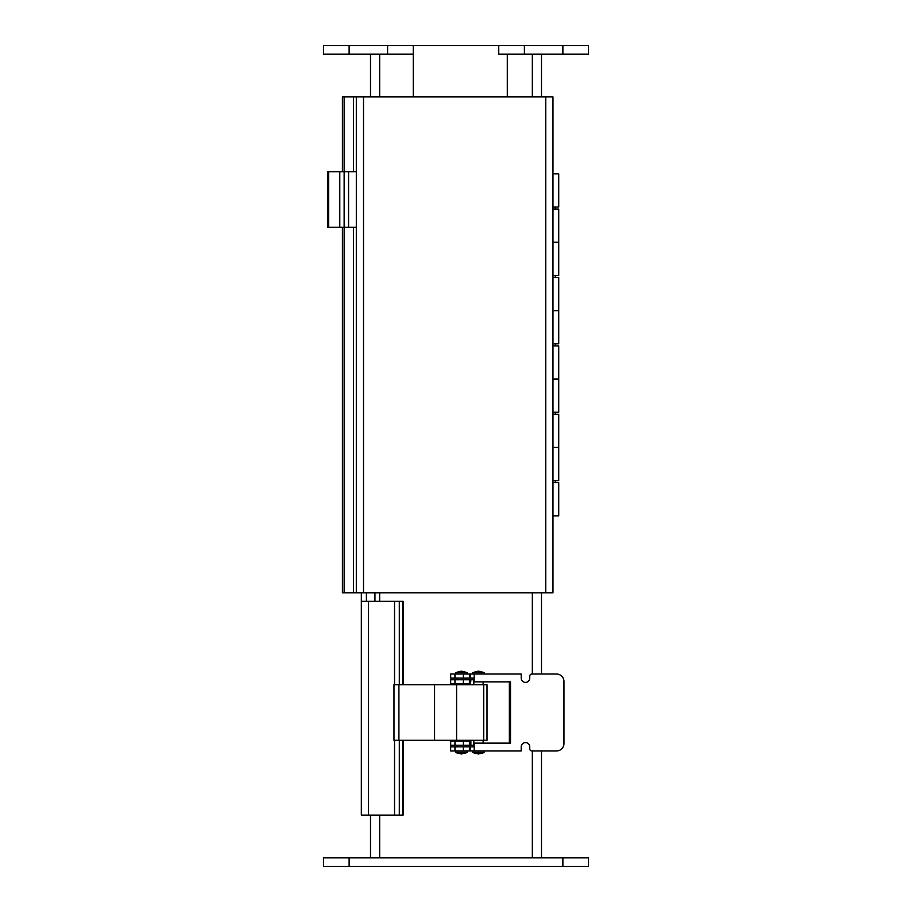 <?xml version="1.0" encoding="UTF-8"?>
<svg xmlns="http://www.w3.org/2000/svg" width="912" height="912" viewBox="0 0 912 912"><rect width="100%" height="100%" fill="white"/><g stroke="black" fill="none" stroke-linecap="round" stroke-linejoin="round"><path stroke-width="1.37" d="M349.125 54.15L413.25 54.15L413.25 45.6L323.475 45.6L323.475 54.15L349.125 54.15L349.125 45.6M524.4 54.15L588.525 54.15L588.525 45.6L498.75 45.6L498.75 54.15L524.4 54.15L524.4 45.6M403.127 684.73L403.127 601.35L361.334 601.35L361.334 592.8M403.127 740.305L403.127 815.1L399.308 815.1L399.308 740.305M399.308 684.73L399.308 601.35M399.308 815.1L394.543 815.1L394.543 740.305M394.543 684.73L394.543 601.35M394.543 815.1L361.334 815.1L361.334 601.35M374.946 601.35L374.946 592.8M366.396 601.35L366.396 592.8M474.183 678.129L450.676 678.129L450.676 674.025L521.208 674.025L521.208 678.129A4.275 4.275 0 0 0 525.483 682.404A4.275 4.275 0 0 0 529.758 678.129L529.758 676.157A2.132 2.132 0 0 1 531.901 674.025L556.48 674.025A7.478 7.478 0 0 1 563.958 681.503L563.958 743.497A7.478 7.478 0 0 1 556.48 750.975L531.901 750.975A2.143 2.143 0 0 1 529.758 748.832L529.758 746.871A4.275 4.275 0 0 0 525.483 742.596A4.275 4.275 0 0 0 521.208 746.871L521.208 750.975L450.676 750.975L450.676 746.871L474.183 746.871M474.183 674.025L474.183 681.868L510.526 681.868L510.526 743.12L474.183 743.12L474.183 750.975M398.909 740.305L393.984 740.305L393.984 684.73L487.008 684.73L487.008 740.305L398.909 740.305L398.909 684.73M470.535 683.875L470.877 679.771L470.535 683.875L450.676 683.875L450.676 679.771L470.535 679.771M450.676 745.229L450.676 741.125L470.877 741.125L470.877 745.229L450.676 745.229M450.676 683.875L450.676 684.73M450.676 740.305L450.676 741.125M470.877 745.229L473.807 745.229M509.352 681.868L509.352 743.12M473.807 679.771L470.877 679.771M484.238 752.56L484.238 751.112L472.69 751.112L472.69 752.56L478.458 753.996L484.238 752.56L472.69 752.56M472.69 672.577L484.238 672.577L478.458 671.141L472.69 672.577L472.69 674.025M455.601 752.56L461.358 753.996L467.138 752.56L455.601 752.56L455.59 751.112L467.138 751.112L467.138 752.56M455.601 672.577L467.138 672.577L461.358 671.141L455.59 672.577L455.59 674.025M370.5 96.9L370.5 54.15M413.25 54.15L413.25 96.9M413.25 45.6L498.75 45.6M507.3 54.15L507.3 96.9M370.5 857.85L370.5 815.1M541.5 54.15L541.5 96.9M541.5 592.8L541.5 674.025M541.5 750.975L541.5 857.85M349.125 866.4L588.525 866.4L588.525 857.85L323.475 857.85L323.475 866.4L349.125 866.4L349.125 857.85M356.318 227.27L328.639 227.27L328.639 171.695L356.318 171.695M328.639 227.27L327.545 227.27L327.545 171.695L328.639 171.695M353.446 171.695L353.446 96.9L344.143 96.9L344.143 592.8L356.318 592.8L356.318 96.9L552.968 96.9L552.968 592.8L356.318 592.8M344.143 592.8L342.41 592.8L342.41 227.27M353.446 96.9L356.318 96.9M344.143 96.9L342.41 96.9L342.41 171.695M552.968 209.076L558.725 209.076L558.725 242.25L552.968 242.25L558.725 242.25L558.725 275.424L552.968 275.424M552.968 207.024L558.725 207.024L558.725 173.85L552.968 173.85M552.968 277.476L558.725 277.476L558.725 310.65L552.968 310.65L558.725 310.65L558.725 343.824L552.968 343.824M552.968 345.876L558.725 345.876L558.725 379.05L552.968 379.05L558.725 379.05L558.725 412.224L552.968 412.224M552.968 414.276L558.725 414.276L558.725 447.45L552.968 447.45L558.725 447.45L558.725 480.624L552.968 480.624M552.968 515.85L558.725 515.85L558.725 482.676L552.968 482.676M387.6 54.15L387.6 45.6M562.875 54.15L562.875 45.6M402.694 815.1L402.694 740.305M402.694 684.73L402.694 601.35M368.539 601.35L368.539 815.1M454.951 750.975L454.951 746.871M469.395 746.871L469.395 750.975M463.353 750.975L463.353 746.871M470.535 746.871L470.535 750.975M469.395 674.025L469.395 678.129M463.353 678.129L463.353 674.025M454.951 678.129L454.951 674.025M470.535 674.025L470.535 678.129M434.579 684.73L434.579 740.305M456.593 684.73L456.593 740.305M483.713 684.73L483.713 740.305M454.951 683.875L454.951 679.771M469.395 679.771L469.395 683.875M463.353 683.875L463.353 679.771M470.535 741.125L470.535 745.229M454.951 745.229L454.951 741.125M469.395 741.125L469.395 745.229M463.353 745.229L463.353 741.125M379.666 54.15L379.666 96.9M379.666 592.8L379.666 601.35M379.666 815.1L379.666 857.85M532.334 857.85L532.334 750.975M532.334 674.025L532.334 592.8M532.334 96.9L532.334 54.15M562.875 866.4L562.875 857.85M348.578 227.27L348.578 171.695M339.788 227.27L339.788 171.695M353.446 592.8L353.446 227.27M363.512 96.9L363.512 592.8M545.764 592.8L545.764 96.9M483.109 743.12L483.109 740.305M483.109 684.73L483.109 681.868M473.807 746.871L473.807 740.305M473.807 684.73L473.807 678.129M484.238 674.025L484.238 672.577M466.009 746.871L466.009 745.229M466.009 741.125L466.009 740.305M466.009 684.73L466.009 683.875M466.009 679.771L466.009 678.129M456.707 746.871L456.707 745.229M456.707 741.125L456.707 740.305M456.707 684.73L456.707 683.875M456.707 679.771L456.707 678.129M467.138 674.025L467.138 672.577M555.305 482.676L555.305 480.624M555.305 414.276L555.305 412.224M555.305 345.876L555.305 343.824M555.305 277.476L555.305 275.424M555.305 209.076L555.305 207.024"/></g></svg>

